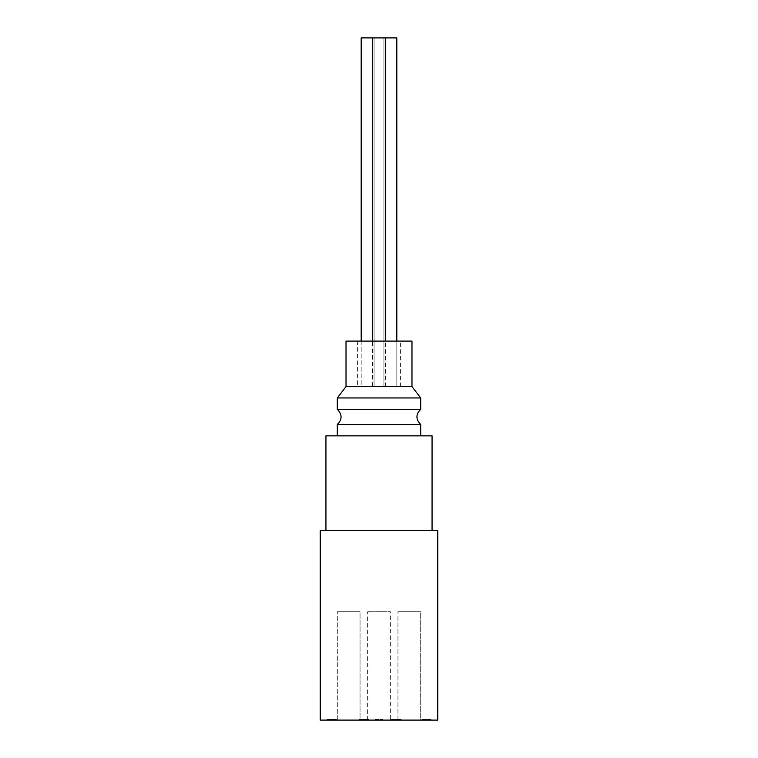 <?xml version="1.0" encoding="UTF-8"?>
<svg xmlns="http://www.w3.org/2000/svg" width="758" height="758" viewBox="0 0 758 758"><rect width="100%" height="100%" fill="white"/><g stroke="black" fill="none" stroke-linecap="round" stroke-linejoin="round"><path stroke-width="0.57" stroke-dasharray="3.79 2.84" d="M392.369 720.1L397.467 720.1L397.467 719.342L390.777 719.342L401.228 719.342L397.467 719.342L397.467 720.1L397.467 719.342L397.467 720.1L392.369 720.1L392.369 719.342M397.562 720.1L390.777 720.1L390.777 719.342L390.777 720.1L397.562 720.1L397.562 719.342M399.428 720.1L399.428 719.342L399.428 720.1L401.228 720.1L401.228 719.342L401.228 720.1L399.428 720.1L399.428 719.342L399.428 720.1M333.728 720.1L327.39 720.1L335.794 720.1L328.981 720.1L328.981 719.342L336.419 719.342L327.077 719.342L335.794 719.342L328.981 719.342L328.981 720.1L336.419 720.1L336.419 719.342L336.419 720.1L327.077 720.1L327.077 719.342L327.077 720.1L333.728 720.1L333.728 719.342M327.503 720.1L327.503 719.342M327.39 720.1L327.39 719.342L327.39 720.1M335.794 720.1L335.794 719.342M335.008 720.1L335.008 719.342M332.98 720.1L332.98 719.342L332.98 720.1M430.989 719.342L421.96 719.342L430.989 719.342L430.989 720.1L421.96 720.1L422.102 719.342M422.102 720.1L423.741 720.1L423.741 719.342M423.741 720.1L428.147 720.1L428.147 719.342M428.147 720.1L428.924 720.1L428.924 719.342M428.924 720.1L428.062 720.1L428.062 719.342M428.062 720.1L430.989 720.1M424.537 720.1L424.537 719.342L424.537 720.1M430.895 720.1L430.895 719.342L430.895 720.1M422.585 720.1L422.585 719.342L422.585 720.1M365.46 719.342L359.406 719.342L366.55 719.342L362.495 719.342L366.256 719.342L365.46 719.342L365.46 720.1L361.443 720.1L361.443 719.342M361.443 720.1L368.615 720.1L359.406 720.1L359.548 719.342M359.548 720.1L365.716 720.1L365.716 719.342M365.716 720.1L366.55 720.1L366.55 719.342M366.55 720.1L362.495 720.1L362.495 719.342L362.495 720.1L366.256 720.1L366.256 719.342M366.256 720.1L365.46 720.1M368.615 720.1L368.615 719.342M367.564 720.1L367.564 719.342M365.517 720.1L365.517 719.342L365.517 720.1M368.322 720.1L368.322 719.342M366.967 720.1L366.967 719.342M359.823 720.1L359.823 719.342L359.823 720.1M359.946 720.1L359.946 719.342M382.667 720.1L375.276 720.1L375.276 719.342L382.667 719.342L375.276 719.342L375.276 720.1L378.024 720.1L378.024 719.342L378.024 720.1L375.276 720.1L375.276 719.342L375.276 720.1L382.667 720.1L382.667 719.342L382.667 720.1M379.976 720.1L379.976 719.342L379.976 720.1M378.403 720.1L378.403 719.342M437.745 720.1L320.255 720.1M420.69 720.1L397.95 720.1L420.69 720.1L397.95 720.1L420.69 720.1L420.69 611.706L397.95 611.706L420.69 611.706L397.95 611.706L420.69 611.706L420.69 720.1M360.05 720.1L337.31 720.1L360.05 720.1L337.31 720.1L360.05 720.1L360.05 611.706L337.31 611.706L360.05 611.706L337.31 611.706L360.05 611.706L360.05 720.1M390.37 720.1L367.63 720.1L390.37 720.1L390.37 611.706L367.63 611.706L390.37 611.706M361.187 341.1L361.187 386.58L374.073 386.58L361.187 386.58L374.073 386.58L361.187 386.58L361.187 37.9L396.813 37.9L383.927 37.9L396.813 37.9L396.813 386.58L383.927 386.58L383.927 37.9L383.927 386.58L396.813 386.58L383.927 386.58L396.813 386.58L396.813 341.1M372.557 386.58L385.443 386.58L372.557 386.58L372.557 341.1M357.397 341.1L400.603 341.1L357.397 341.1L357.397 386.58L400.603 386.58L357.397 386.58M346.027 341.1L411.973 341.1M411.973 386.58L346.027 386.58M420.69 409.32L337.31 409.32M337.31 424.48L420.69 424.48M420.69 397.95L337.31 397.95M337.31 435.85L420.69 435.85L337.31 435.85M325.94 435.85L432.06 435.85M325.94 530.6L432.06 530.6L325.94 530.6M437.745 530.6L320.255 530.6M331.274 720.1L331.274 719.342M331.132 720.1L331.132 719.342M330.734 720.1L330.734 719.342M429.644 720.1L429.644 719.342M425.92 720.1L425.92 719.342L425.911 720.1M425.958 720.1L425.958 719.342M429.426 720.1L429.426 719.342M425.579 720.1L425.579 719.342M363.546 720.1L363.546 719.342M363.423 720.1L363.423 719.342M365.64 720.1L365.64 719.342M363.357 720.1L363.357 719.342M363.177 720.1L363.177 719.342M363.613 720.1L363.613 719.342M367.279 720.1L367.279 719.342M363.774 720.1L363.774 719.342M374.073 386.58L374.073 37.9L374.073 386.58M385.443 386.58L385.443 341.1M400.603 386.58L400.603 341.1M367.63 720.1L367.63 611.706M397.95 720.1L397.95 611.706L397.95 720.1M337.31 720.1L337.31 611.706L337.31 720.1"/><path stroke-width="1.14" d="M320.255 720.1L437.745 720.1L437.745 530.6L320.255 530.6L320.255 720.1M396.813 341.1L396.813 37.9L361.187 37.9L361.187 341.1M372.557 341.1L372.557 37.9M411.973 341.1L346.027 341.1L346.027 386.58L411.973 386.58L411.973 341.1M379 409.32L420.69 409.32C415.687 414.37 415.687 419.43 420.69 424.48L337.31 424.48C342.313 419.43 342.313 414.37 337.31 409.32L379 409.32M337.31 409.32L337.31 397.95L420.69 397.95L420.69 409.32M337.31 435.85L337.31 424.48M432.06 530.6L432.06 435.85L325.94 435.85L325.94 530.6M385.443 341.1L385.443 37.9M346.027 386.58L337.31 397.95M411.973 386.58L420.69 397.95M420.69 435.85L420.69 424.48"/></g></svg>
